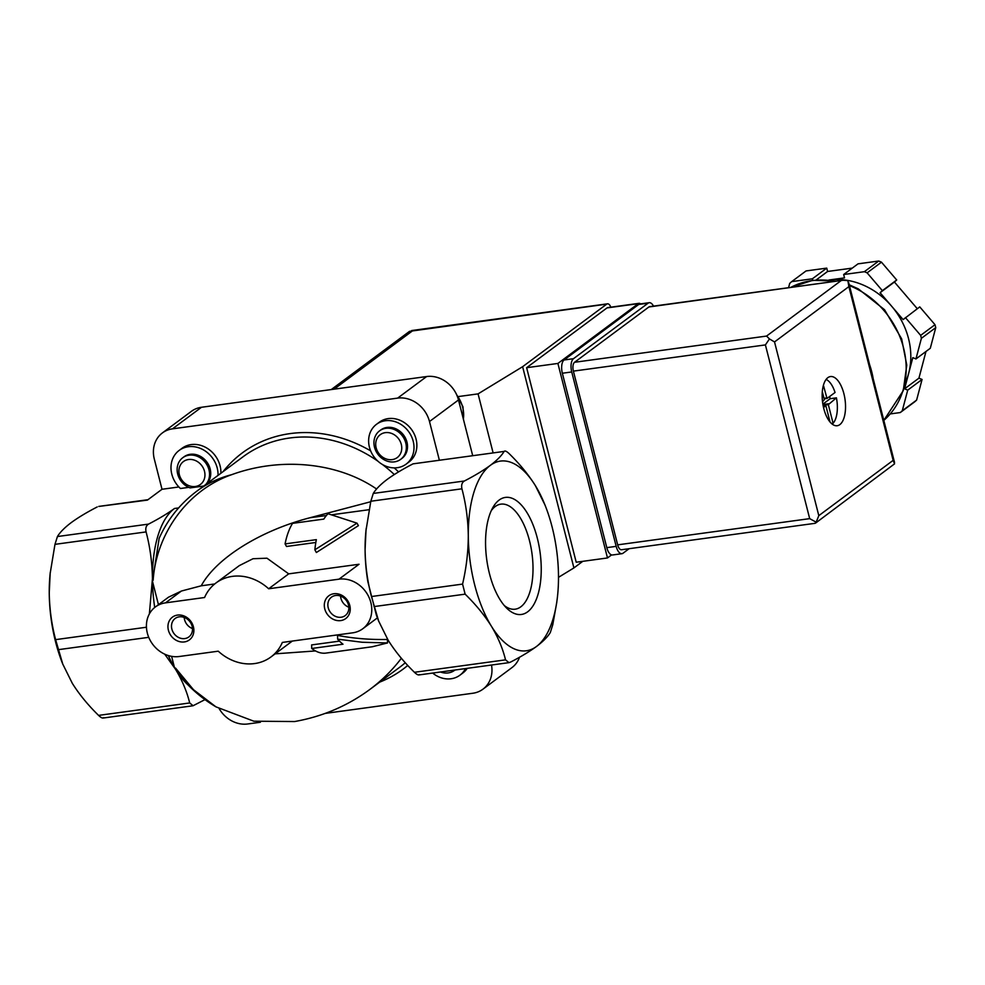 <?xml version="1.0" encoding="UTF-8"?>
<svg xmlns="http://www.w3.org/2000/svg" width="985" height="985" viewBox="0 0 985 985"><rect width="100%" height="100%" fill="white"/><g stroke="black" fill="none" stroke-linecap="round" stroke-linejoin="round"><path stroke-width="1.48" d="M205.73 484.546A17.73 15.304 -126.6 0 0 204.732 461.706A17.73 15.304 -126.6 0 0 182.754 457.729L183.936 456.855A17.73 15.304 53.4 0 1 205.914 460.832A17.73 15.304 53.4 0 1 206.912 483.672M182.754 457.729A17.73 15.304 -126.6 0 0 177.657 473.896A17.73 15.304 -126.6 0 0 190.13 487.895L204.178 485.974M204.978 699.621L193.109 705.728L189.686 702.958C186.941 691.642 182.225 680.413 175.527 669.283L164.717 654.163M188.8 487.353L180.427 488.498A25.745 22.224 53.4 0 1 179.147 450.428A25.745 22.224 53.4 0 1 204.708 450.662A25.745 22.224 53.4 0 1 218.03 475.398M98.795 506.45L147.442 500.097L162.008 489.274L178.876 486.972M97.207 506.955C86.791 512.335 78.147 517.544 71.265 522.579C64.628 527.603 60.011 532.257 57.425 536.542L54.975 544.348L50.161 573.479L49.25 592.822C49.496 608.902 51.626 624.502 55.616 639.634L62.769 664.099L72.336 683.368C79.305 694.45 88.059 705.125 98.574 715.393C101.11 717.806 102.785 718.558 103.585 717.646M149.375 613.901L152.441 578.737C152.195 562.657 150.077 547.044 146.088 531.912C145.3 528.206 146.112 525.608 148.538 524.106C158.942 518.726 167.585 513.53 174.468 508.494A95.73 43.611 82.2 0 0 152.441 578.737A95.73 43.611 82.2 0 0 152.478 581.273A95.73 43.611 82.2 0 0 154.707 607.474M419.438 674.54C418.625 675.451 416.963 674.7 414.426 672.287C403.899 662.031 395.145 651.356 388.176 640.262L378.622 620.993L371.456 596.528C367.454 581.409 365.337 565.809 365.09 549.704L366.014 530.361L370.828 501.242L373.278 493.436C375.901 489.114 380.518 484.46 387.117 479.461C394.049 474.401 402.693 469.192 413.047 463.849L504.16 451.413C501.525 455.735 496.908 460.389 490.308 465.376A95.73 43.611 82.2 0 0 468.294 535.618C468.257 551.735 466.348 567.902 462.568 584.093L465.129 594.152C475.656 604.408 484.398 615.083 491.38 626.177C498.053 637.295 502.769 648.524 505.527 659.851L508.95 662.622L510.538 662.105C520.954 656.724 529.598 651.516 536.48 646.492C543.117 641.457 547.734 636.803 550.319 632.518L552.77 624.712L556.857 601.884M464.378 481C461.965 482.49 461.14 485.088 461.928 488.806C465.93 503.914 468.047 519.526 468.294 535.618A95.73 43.611 82.2 0 0 491.38 626.177A95.73 43.611 82.2 0 0 536.48 646.492A95.73 43.611 82.2 0 0 557.682 594.62A95.73 43.611 82.2 0 0 558.495 576.25A95.73 43.611 82.2 0 0 545.69 506.783A95.73 43.611 82.2 0 0 535.409 485.691A95.73 43.611 82.2 0 0 490.308 465.376C483.376 470.448 474.733 475.656 464.378 481L373.278 493.436M285.071 543.905L316.345 539.645A70.908 32.308 82.2 0 0 314.855 549.79L356.989 523.146L327.993 513.727A70.908 32.308 82.2 0 0 323.831 519.095L292.557 523.367A70.908 32.308 82.2 0 0 285.071 543.905L286.512 546.478L315.828 542.476M311.728 648.487L343.002 644.215A70.908 32.308 -97.8 0 1 337.633 639.166L362.185 642.257L387.536 642.946L372.33 646.751L357.247 648.807A70.908 32.308 -97.8 0 1 356.902 648.856L325.629 653.129A70.908 32.308 -97.8 0 1 311.728 648.487L311.605 644.929L339.48 641.124M193.417 626.805A14.184 12.239 -126.6 0 0 171.698 617.743A14.184 12.239 -126.6 0 0 177.62 640.989A14.184 12.239 -126.6 0 0 193.417 626.805M349.786 605.467A14.184 12.239 -126.6 0 0 328.054 596.405A14.184 12.239 -126.6 0 0 333.977 619.639A14.184 12.239 -126.6 0 0 349.786 605.467M352.679 632.826L282.338 642.429A46.086 39.794 53.4 0 1 270.961 656.958A46.086 39.794 53.4 0 1 218.251 651.183L179.184 656.515A28.368 24.49 53.4 0 1 149.449 638.92A28.368 24.49 53.4 0 1 155.421 606.92A28.368 24.49 53.4 0 1 165.505 602.857L204.572 597.513A46.086 39.794 53.4 0 1 215.949 582.997A46.086 39.794 53.4 0 1 268.659 588.771L339 579.168A28.368 24.49 53.4 0 1 368.735 596.762A28.368 24.49 53.4 0 1 362.763 628.762A28.368 24.49 53.4 0 1 352.679 632.826M62.757 664.112L62.055 662.277A95.73 43.611 -97.8 0 1 49.25 592.822A95.73 43.611 -97.8 0 1 50.063 574.44A95.73 43.611 -97.8 0 1 50.284 572.26M153.143 580.288C156.196 534.646 186.67 490.358 231.66 474.684A131.177 113.263 -126.6 0 0 196.741 491.232C180.181 503.68 167.659 519.366 159.151 538.303L152.478 581.273L158.45 604.667M366.235 528.243A95.73 43.611 82.2 0 0 365.903 531.334A95.73 43.611 82.2 0 0 365.09 549.704A95.73 43.611 82.2 0 0 367.848 581.642L376.368 615.059A95.73 43.611 82.2 0 0 377.895 619.159A95.73 43.611 82.2 0 0 378.806 621.461M268.659 588.771L288.703 573.861L359.045 564.257L339 579.168M215.949 582.997L239.281 565.636L253.022 558.729L266.972 558.199L288.703 573.861M370.717 501.734L309.906 517.765C260.237 530.656 216.121 558.273 201.236 585.804L214.705 583.957M201.236 585.804L181.4 591.037L168.46 597.218L155.421 606.92M314.855 549.79L316.37 552.511L358.405 525.658L356.989 523.146M387.536 642.946L387.413 639.462C370.175 639.807 353.541 638.452 337.51 635.411L337.633 639.166M171.612 656.342L174.456 667.51A95.73 43.611 82.2 0 0 175.527 669.283A95.73 43.611 82.2 0 0 188.049 684.969M168.324 655.554A95.73 43.611 82.2 0 0 174.456 667.51L183.887 680.524C193.269 690.953 203.957 699.732 215.961 706.861L193.503 689.722L175.515 668.052M527.64 611.82A59.075 26.915 82.2 0 0 534.99 530.226A59.075 26.915 82.2 0 0 492.882 507.509A59.075 26.915 82.2 0 0 506.61 608.077A59.075 26.915 82.2 0 0 527.64 611.82M405.291 662.745A131.177 113.263 -126.6 0 1 399.541 667.362L369.658 689.586C347.397 705.962 322.378 716.612 294.577 721.549L253.822 721.192L215.961 706.861M544.976 504.96L535.409 485.691C528.44 474.61 519.686 463.935 509.171 453.666C506.635 451.253 504.96 450.502 504.16 451.413L413.047 463.849M376.59 489.003C337.756 462.359 280.787 456.732 231.66 474.684M275.147 653.843L315.495 650.937M369.658 689.586C381.946 680.426 392.522 669.985 401.375 658.263M179.147 450.428L182.016 448.286A25.745 22.224 53.4 0 1 207.576 448.52A25.745 22.224 53.4 0 1 220.899 473.256M376.504 424.301L379.373 422.171A24.822 21.424 53.4 0 1 411.373 429.288A24.822 21.424 53.4 0 1 408.997 461.99L406.128 464.132A24.822 21.424 53.4 0 1 373.992 456.831A24.822 21.424 53.4 0 1 376.504 424.301A24.822 21.424 53.4 0 1 385.332 420.743A24.822 21.424 53.4 0 1 411.348 436.133A24.822 21.424 53.4 0 1 406.128 464.132M162.008 489.274L154.313 459.084A28.368 24.49 53.4 0 1 162.402 432.92A28.368 24.49 53.4 0 1 172.486 428.844L397.644 398.112A28.368 24.49 53.4 0 1 429.497 421.531L439.298 459.946M260.397 722.251L247.715 723.975A28.368 24.49 53.4 0 1 219.224 708.732M491.503 665.023A28.368 24.49 53.4 0 1 482.97 689.168A28.368 24.49 53.4 0 1 472.874 693.243L325.296 713.386M467.247 668.335A24.822 21.424 53.4 0 1 462.79 673.05L459.921 675.193A24.822 21.424 53.4 0 1 432.661 673.063M162.402 432.92L191.385 411.348A28.368 24.49 53.4 0 1 201.482 407.273L426.64 376.541A28.368 24.49 53.4 0 1 458.493 399.959L472.628 455.39M519.514 657.254A28.368 24.49 53.4 0 1 511.954 667.608L482.97 689.168M189.342 485.814A14.246 12.3 -126.6 0 0 204.498 471.286A14.246 12.3 -126.6 0 0 190.474 459.416A14.246 12.3 -126.6 0 0 178.913 470.51A14.246 12.3 -126.6 0 0 189.342 485.814M379.557 430.864L380.727 429.989A17.73 15.304 53.4 0 1 406.953 442.08A17.73 15.304 53.4 0 1 401.892 458.444L400.723 459.318A17.73 15.304 -126.6 0 0 405.771 442.954A17.73 15.304 -126.6 0 0 379.557 430.864A17.73 15.304 -126.6 0 0 377.858 454.22A17.73 15.304 -126.6 0 0 400.723 459.318M401.301 444.42A14.246 12.3 -126.6 0 0 379.471 435.321A14.246 12.3 -126.6 0 0 385.418 458.665A14.246 12.3 -126.6 0 0 401.301 444.42M465.486 668.581A24.822 21.424 53.4 0 1 459.921 675.193M440.455 671.992A17.73 15.304 -126.6 0 0 454.516 670.379A17.73 15.304 -126.6 0 0 454.984 670.009L454.516 670.379M504.246 605.504A53.005 24.145 82.2 0 0 515.204 609.186A53.005 24.145 82.2 0 0 520.819 606.809A53.005 24.145 82.2 0 0 530.903 546.983A53.005 24.145 82.2 0 0 500.873 504.148A53.005 24.145 82.2 0 0 491.293 510.624M340.564 596.073A11.5 9.924 -126.6 0 0 348.85 607.216M348.493 604.975A11.5 9.924 -126.6 0 0 331.502 597.144A11.5 9.924 -126.6 0 0 330.394 612.288A11.5 9.924 -126.6 0 0 345.218 615.588A11.5 9.924 -126.6 0 0 348.493 604.975M184.207 617.41A11.5 9.924 -126.6 0 0 192.494 628.553M192.137 626.325A11.5 9.924 -126.6 0 0 175.145 618.481A11.5 9.924 -126.6 0 0 174.037 633.626A11.5 9.924 -126.6 0 0 188.861 636.926A11.5 9.924 -126.6 0 0 192.137 626.325M611.587 554.9L607.486 557.953L557.904 363.44L638.28 303.651A7.092 3.226 -97.8 0 1 639.031 303.331A7.092 3.226 -97.8 0 1 640.57 303.885M458.394 396.561L478.07 393.877L522.616 366.703L606.723 304.131A7.092 3.226 -97.8 0 1 607.474 303.823A7.092 3.226 -97.8 0 1 610.823 307.185M558.495 577.333L573.91 567.926L582.788 561.327M478.07 393.877L493.042 452.608M522.616 366.703L573.91 567.926M607.486 557.953L576.213 562.226L526.63 367.7L607.006 307.923A7.092 3.226 -97.8 0 1 607.757 307.603L639.031 303.331M409.501 331.354L606.723 304.131M557.904 363.44L526.63 367.7M869.62 364.721A81.546 70.403 53.4 0 1 873.178 378.659M823.251 406.226L826.046 406.374L830.023 421.999M825.578 405.918L823.509 407.458M823.078 405.377L828.336 404.663L836.425 397.854A23.394 10.663 -97.8 0 1 833.088 423.279L831.475 423.501M828.336 404.663L833.088 423.279M826.107 379.434A23.394 10.663 -97.8 0 1 835.058 392.486L827.006 398.445L823.411 385.32M843.665 274.519L858.021 263.845L878.718 261.025A85.092 73.469 53.4 0 1 881.464 262.17L867.108 272.845A85.092 73.469 53.4 0 0 864.362 271.7L843.665 274.519L844.527 277.881L828.964 279.999A70.908 61.218 53.4 0 1 891.597 306.163L903.122 319.608L919.756 306.889L934.999 324.705A85.092 73.469 53.4 0 1 935.75 327.636L930.296 348.271L915.951 358.946L912.812 357.641L904.575 388.829L907.714 390.134L902.272 410.77A85.092 73.469 53.4 0 1 900.265 412.555L914.622 401.88A85.092 73.469 53.4 0 0 916.616 400.095L922.071 379.459L918.931 378.154L925.974 351.497M788.566 287.694L789.699 283.409A85.092 73.469 53.4 0 1 791.694 281.624L806.05 270.937L826.747 268.117L827.597 271.466L852.308 268.105M881.464 262.17L896.707 279.986L894.429 282.03L917.294 308.724M902.272 410.77L916.616 400.095M905.4 317.564L920.655 335.38L934.999 324.705M920.655 335.38A85.092 73.469 53.4 0 1 921.394 338.311L935.75 327.636M864.362 271.7L878.718 261.025M867.108 272.845L882.363 290.661L880.085 292.705L891.597 306.163A70.908 61.218 53.4 0 1 908.699 373.229A70.908 61.218 53.4 0 1 905.338 382.685M900.265 412.555L890.28 413.922M921.394 338.311L915.951 358.946M791.694 281.624L812.391 278.792L812.785 280.306M827.856 377.661A24.822 11.303 -97.8 0 1 830.478 376.553A24.822 11.303 -97.8 0 1 845.044 399.614A24.822 11.303 -97.8 0 1 837.201 425.729A24.822 11.303 -97.8 0 1 823.14 405.672A24.822 11.303 -97.8 0 1 827.856 377.661M573.393 371.123L617.669 544.853A7.092 3.226 82.2 0 0 621.498 549.741L815.038 523.318L816.159 522.161L809.682 518.639L765.407 344.91L769.457 338.938L766.564 336.07L574.55 362.283A7.092 3.226 82.2 0 0 573.393 371.123L765.407 344.91M816.159 522.161L818.806 515.648L893.149 460.352L894.565 463.837L815.555 523.109M843.185 280.245L649.644 306.655A7.092 3.226 82.2 0 0 648.893 306.975L843.185 280.245L847.863 280.614L848.873 286.623L774.53 341.93L769.457 338.938M648.893 306.975L574.55 362.283M812.391 278.792L826.747 268.117M816.245 279.925L827.597 271.466M882.363 290.661L896.707 279.986M880.085 292.705L894.429 282.03M907.714 390.134L922.071 379.459M904.575 388.829L918.931 378.154M653.511 306.126A10.638 4.851 82.2 0 0 649.226 302.703A10.638 4.851 82.2 0 0 648.105 303.183L573.467 358.7A10.638 4.851 82.2 0 0 571.731 371.961L616.179 546.355A10.638 4.851 82.2 0 0 621.929 553.693A10.638 4.851 82.2 0 0 623.049 553.213L629.119 548.694M649.226 302.703L639.844 303.983A10.638 4.851 82.2 0 0 638.723 304.464L564.085 359.981A10.638 4.851 82.2 0 0 562.349 373.241L606.797 547.635A10.638 4.851 82.2 0 0 612.547 554.974L621.929 553.693M822.524 401.806L824.334 399.664L822.303 391.698M836.425 397.854L830.17 398.703A23.394 10.663 82.2 0 0 829.678 396.487M822.857 404.145L830.17 398.703M148.538 524.106L57.425 536.542M178.617 507.928L174.468 508.494M370.828 501.242L461.928 488.806M371.456 596.528L462.568 584.093M374.017 606.588L465.129 594.152M414.426 672.287L505.527 659.851M148.735 637.332L58.177 649.694M146.445 627.236L55.616 639.634M165.505 602.857L181.4 591.037M189.686 702.958L98.574 715.393M146.088 531.912L54.975 544.348M309.906 517.765L326.38 515.524M332.277 514.712L369.055 509.701M398.568 471.901A134.723 116.316 -126.6 0 0 394.185 467.875M394.308 474.536A131.177 113.263 -126.6 0 0 382.389 464.464M378.055 461.3A131.177 113.263 -126.6 0 0 242.95 456.855L196.741 491.232M370.631 450.859A134.723 116.316 -126.6 0 0 223.115 471.606M379.705 682.112A134.723 116.316 -126.6 0 0 407.765 665.441M458.493 399.959L429.497 421.531M426.64 376.541L397.644 398.112M201.482 407.273L172.486 428.844M463.356 419.031A30.141 26.016 -126.6 0 0 462.679 407.273A30.141 26.016 -126.6 0 0 456.892 395.281M412.838 330.603L334.1 389.173M638.28 303.651L607.006 307.923M790.783 287.398A81.546 70.403 53.4 0 1 811.972 280.626A81.546 70.403 53.4 0 1 835.058 281.353M849.452 285.601A81.546 70.403 53.4 0 1 903.553 347.951A81.546 70.403 53.4 0 1 883.816 420.373M818.806 515.648L774.53 341.93M893.149 460.352L848.873 286.623M809.682 518.639L617.669 544.853M840.907 280.774L766.564 336.07M562.349 373.241L571.731 371.961M606.797 547.635L616.179 546.355M638.723 304.464L648.105 303.183M564.085 359.981L573.467 358.7M822.931 404.527L828.459 403.776M823.989 398.309L826.624 397.952M824.113 398.814L826.932 398.433M418.773 674.959L508.95 662.646M365.903 531.334L366.001 530.361M270.961 656.958L292.323 641.075M362.763 628.762L377.403 617.878M377.895 619.159L378.609 620.993M545.69 506.783L544.988 504.96M387.462 641.112L388.607 640.952M557.682 594.62L557.584 595.593M193.109 705.753L102.92 718.065M50.063 574.44L50.149 573.479M147.984 499.703L98.783 506.413M456.006 393.372L462.987 406.83L463.492 419.573M409.514 331.366L331.268 389.555M411.681 330.541L607.474 303.823M894.565 462.581L848.688 282.596M883.816 420.386L903.282 390.639L906.766 365.139L901.657 338.877L884.542 309.746L858.317 288.876L849.255 284.788M836.634 281.131L812.724 280.306L790.733 287.398M823.238 406.214L825.664 405.882M824.125 398.839L827.006 398.445"/></g></svg>
